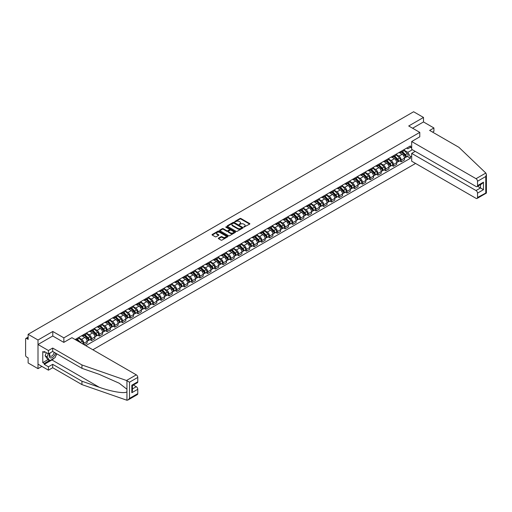 <?xml version="1.0" encoding="UTF-8"?>
<svg xmlns="http://www.w3.org/2000/svg" width="512" height="512" viewBox="0 0 512 512"><rect width="100%" height="100%" fill="white"/><g stroke="black" fill="none" stroke-linecap="round" stroke-linejoin="round"><path stroke-width="0.77" d="M243.808 227.104L249.664 224.122A0.691 0.397 0 0 0 249.664 223.558L240.902 218.496A0.691 0.397 0 0 0 239.93 218.496L234.752 221.485L234.752 221.875L236.102 221.491A2.202 1.274 0 0 1 239.219 221.491L239.949 221.914A2.202 1.274 0 0 1 240.595 222.81A2.202 1.274 0 0 1 239.949 223.712L239.283 224.493L240.634 224.102A2.202 1.274 0 0 1 243.75 224.102L244.48 224.525A2.202 1.274 0 0 1 245.126 225.427A2.202 1.274 0 0 1 244.48 226.323L243.808 227.104L243.808 226.714M218.547 238.118A0.691 0.397 0 0 0 218.547 238.682L221.011 240.102A0.691 0.397 0 0 0 221.984 240.102L227.731 236.787A0.691 0.397 0 0 0 227.731 236.224L218.963 231.162A0.691 0.397 0 0 0 217.99 231.162L212.243 234.477A0.691 0.397 0 0 0 212.243 235.04L215.213 236.755A0.691 0.397 0 0 0 216.186 236.755L218.643 235.334A0.691 0.397 0 0 0 218.643 234.771L217.171 233.926A1.843 1.062 0 0 1 216.634 233.171A1.843 1.062 0 0 1 217.773 232.192A1.843 1.062 0 0 1 219.776 232.422L225.549 235.75A1.843 1.062 0 0 1 226.086 236.506A1.843 1.062 0 0 1 224.954 237.485A1.843 1.062 0 0 1 222.944 237.254L221.984 236.698A0.691 0.397 0 0 0 221.011 236.698L218.547 238.118L218.547 238.682L221.011 237.274L221.011 236.698M63.853 337.862L52.787 331.475L38.003 340.013L28.128 334.31L413.619 111.75L423.494 117.446L408.71 125.984L419.776 132.371L63.853 337.862L63.853 342.362M236.154 231.36A0.691 0.397 0 0 0 237.126 231.36L242.874 228.038A0.691 0.397 0 0 0 242.874 227.475L234.106 222.419A0.691 0.397 0 0 0 233.133 222.419L227.386 225.734A0.691 0.397 0 0 0 227.386 226.298L236.154 231.36M225.901 227.213L235.29 232.416L229.555 235.731A0.691 0.397 0 0 1 228.582 235.731L219.814 230.669L219.814 230.106A0.691 0.397 0 0 0 219.814 230.669M219.814 230.106L222.272 228.685A0.691 0.397 0 0 1 223.251 228.685L226.803 230.739A0.691 0.397 0 0 0 227.776 230.739L229.408 229.798A0.691 0.397 0 0 0 229.408 229.235L225.709 227.098L226.387 226.707L235.302 231.853A0.691 0.397 0 0 1 235.302 232.41L235.302 231.853M38.003 340.013L38.003 368.653L28.128 362.957L28.128 357.882L26.592 356.998A1.402 0.813 -120 0 1 25.6 355.277L25.6 339.066A1.402 0.813 -120 0 1 25.888 338.426L28.128 337.133M92.851 349.766L415.584 163.437M38.003 368.653L41.901 366.406M28.128 334.31L28.128 339.379L26.592 338.49A1.402 0.813 -120 0 0 25.888 338.426M432.576 132.115L433.914 131.341L433.914 127.962L423.494 121.946L423.494 117.446M401.171 151.277A3.226 1.862 60 0 1 400.499 152.73L403.776 150.835A3.226 1.862 -120 0 0 404.442 149.389M396.525 154.752L398.886 156.122A3.226 1.862 60 0 1 401.171 160.07L404.442 158.182A3.226 1.862 -120 0 0 402.163 154.227L399.814 152.877M404.442 158.182L404.442 159.93L401.171 161.818L399.597 160.915M400.499 152.73A3.226 1.862 60 0 1 398.912 152.582M401.171 160.07L401.171 161.818M393.427 155.744A3.226 1.862 60 0 1 392.762 157.197L396.038 155.302A3.226 1.862 -120 0 0 396.704 153.856M391.859 165.382L393.427 166.285L396.704 164.397L396.704 162.65A3.226 1.862 -120 0 0 394.419 158.694L392.077 157.344M392.762 157.197A3.226 1.862 60 0 1 391.174 157.05M388.781 159.219L391.149 160.589A3.226 1.862 60 0 1 393.427 164.538L393.427 166.285M385.69 160.218A3.226 1.862 60 0 1 385.024 161.664L388.294 159.776A3.226 1.862 -120 0 0 388.966 158.323M384.122 169.85L385.69 170.758L388.966 168.864L388.966 167.117A3.226 1.862 -120 0 0 386.682 163.168L384.339 161.811M385.024 161.664A3.226 1.862 60 0 1 383.43 161.517M381.043 163.693L383.405 165.056A3.226 1.862 60 0 1 385.69 169.011L385.69 170.758M377.952 164.685A3.226 1.862 60 0 1 377.28 166.131L380.557 164.243A3.226 1.862 -120 0 0 381.222 162.79M376.378 174.317L377.952 175.226L381.222 173.331L381.222 171.584A3.226 1.862 -120 0 0 378.944 167.635L376.602 166.278M377.28 166.131A3.226 1.862 60 0 1 375.693 165.984M373.306 168.16L375.667 169.523A3.226 1.862 60 0 1 377.952 173.478L377.952 175.226M370.208 169.152A3.226 1.862 60 0 1 369.542 170.598L372.819 168.71A3.226 1.862 -120 0 0 373.485 167.264M368.64 178.784L370.208 179.693L373.485 177.805L373.485 176.058A3.226 1.862 -120 0 0 371.2 172.102L368.858 170.746M369.542 170.598A3.226 1.862 60 0 1 367.955 170.458M365.562 172.627L367.93 173.99A3.226 1.862 60 0 1 370.208 177.946L370.208 179.693M362.47 173.619A3.226 1.862 60 0 1 361.805 175.066L365.075 173.178A3.226 1.862 -120 0 0 365.747 171.731M360.902 183.251L362.47 184.16L365.747 182.272L365.747 180.525A3.226 1.862 -120 0 0 363.462 176.57L361.12 175.219M361.805 175.066A3.226 1.862 60 0 1 360.211 174.925M357.824 177.094L360.186 178.458A3.226 1.862 60 0 1 362.47 182.413L362.47 184.16M354.733 178.086A3.226 1.862 60 0 1 354.061 179.539L357.338 177.645A3.226 1.862 -120 0 0 358.003 176.198M353.158 187.725L354.733 188.627L358.003 186.739L358.003 184.992A3.226 1.862 -120 0 0 355.725 181.037L353.382 179.686M354.061 179.539A3.226 1.862 60 0 1 352.474 179.392M350.086 181.562L352.448 182.931A3.226 1.862 60 0 1 354.733 186.88L354.733 188.627M346.989 182.554A3.226 1.862 60 0 1 346.323 184.006L349.6 182.112A3.226 1.862 -120 0 0 350.266 180.666M345.421 192.192L346.989 193.101L350.266 191.206L350.266 189.459A3.226 1.862 -120 0 0 347.981 185.504L345.638 184.154M346.323 184.006A3.226 1.862 60 0 1 344.736 183.859M342.342 186.035L344.71 187.398A3.226 1.862 60 0 1 346.989 191.347L346.989 193.101M339.251 187.027A3.226 1.862 60 0 1 338.586 188.474L341.856 186.586A3.226 1.862 -120 0 0 342.528 185.133M337.683 196.659L339.251 197.568L342.528 195.674L342.528 193.926A3.226 1.862 -120 0 0 340.243 189.978L337.901 188.621M338.586 188.474A3.226 1.862 60 0 1 336.992 188.326M334.605 190.502L336.973 191.866A3.226 1.862 60 0 1 339.251 195.821L339.251 197.568M331.514 191.494A3.226 1.862 60 0 1 330.842 192.941L334.118 191.053A3.226 1.862 -120 0 0 334.784 189.6M329.946 201.126L331.514 202.035L334.784 200.141L334.784 198.394A3.226 1.862 -120 0 0 332.506 194.445L330.163 193.088M330.842 192.941A3.226 1.862 60 0 1 329.254 192.794M326.867 194.97L329.229 196.333A3.226 1.862 60 0 1 331.514 200.288L331.514 202.035M323.77 195.962A3.226 1.862 60 0 1 323.104 197.408L326.381 195.52A3.226 1.862 -120 0 0 327.046 194.074M322.202 205.594L323.776 206.502L327.046 204.614L327.046 202.867A3.226 1.862 -120 0 0 324.768 198.912L322.419 197.562M323.104 197.408A3.226 1.862 60 0 1 321.517 197.267M319.123 199.437L321.491 200.8A3.226 1.862 60 0 1 323.776 204.755L323.776 206.502M316.032 200.429A3.226 1.862 60 0 1 315.366 201.882L318.637 199.987A3.226 1.862 -120 0 0 319.309 198.541M314.464 210.067L316.032 210.97L319.309 209.082L319.309 207.334A3.226 1.862 -120 0 0 317.024 203.379L314.682 202.029M315.366 201.882A3.226 1.862 60 0 1 313.773 201.734M311.386 203.904L313.754 205.274A3.226 1.862 60 0 1 316.032 209.222L316.032 210.97M308.294 204.896A3.226 1.862 60 0 1 307.622 206.349L310.899 204.454A3.226 1.862 -120 0 0 311.565 203.008M306.726 214.534L308.294 215.437L311.571 213.549L311.571 211.802A3.226 1.862 -120 0 0 309.286 207.846L306.944 206.496M307.622 206.349A3.226 1.862 60 0 1 306.035 206.202M303.648 208.371L306.01 209.741A3.226 1.862 60 0 1 308.294 213.69L308.294 215.437M300.557 209.37A3.226 1.862 60 0 1 299.885 210.816L303.162 208.928A3.226 1.862 -120 0 0 303.827 207.475M298.982 219.002L300.557 219.91L303.827 218.016L303.827 216.269A3.226 1.862 -120 0 0 301.549 212.32L299.2 210.963M299.885 210.816A3.226 1.862 60 0 1 298.298 210.669M295.904 212.845L298.272 214.208A3.226 1.862 60 0 1 300.557 218.163L300.557 219.91M292.813 213.837A3.226 1.862 60 0 1 292.147 215.283L295.418 213.395A3.226 1.862 -120 0 0 296.09 211.942M291.245 223.469L292.813 224.378L296.09 222.483L296.09 220.736A3.226 1.862 -120 0 0 293.805 216.787L291.462 215.43M292.147 215.283A3.226 1.862 60 0 1 290.56 215.136M288.166 217.312L290.534 218.675A3.226 1.862 60 0 1 292.813 222.63L292.813 224.378M285.075 218.304A3.226 1.862 60 0 1 284.41 219.75L287.68 217.862A3.226 1.862 -120 0 0 288.352 216.416M283.507 227.936L285.075 228.845L288.352 226.957L288.352 225.21A3.226 1.862 -120 0 0 286.067 221.254L283.725 219.904M284.41 219.75A3.226 1.862 60 0 1 282.816 219.61M280.429 221.779L282.79 223.142A3.226 1.862 60 0 1 285.075 227.098L285.075 228.845M277.338 222.771A3.226 1.862 60 0 1 276.666 224.224L279.942 222.33A3.226 1.862 -120 0 0 280.608 220.883M275.763 232.41L277.338 233.312L280.608 231.424L280.608 229.677A3.226 1.862 -120 0 0 278.33 225.722L275.981 224.371M276.666 224.224A3.226 1.862 60 0 1 275.078 224.077M272.691 226.246L275.053 227.616A3.226 1.862 60 0 1 277.338 231.565L277.338 233.312M269.594 227.238A3.226 1.862 60 0 1 268.928 228.691L272.205 226.797A3.226 1.862 -120 0 0 272.87 225.35M268.026 236.877L269.594 237.779L272.87 235.891L272.87 234.144A3.226 1.862 -120 0 0 270.586 230.189L268.243 228.838M268.928 228.691A3.226 1.862 60 0 1 267.341 228.544M264.947 230.714L267.315 232.083A3.226 1.862 60 0 1 269.594 236.032L269.594 237.779M261.856 231.712A3.226 1.862 60 0 1 261.19 233.158L264.461 231.27A3.226 1.862 -120 0 0 265.133 229.818M260.288 241.344L261.856 242.253L265.133 240.358L265.133 238.611A3.226 1.862 -120 0 0 262.848 234.662L260.506 233.306M261.19 233.158A3.226 1.862 60 0 1 259.597 233.011M257.21 235.187L259.571 236.55A3.226 1.862 60 0 1 261.856 240.506L261.856 242.253M254.118 236.179A3.226 1.862 60 0 1 253.446 237.626L256.723 235.738A3.226 1.862 -120 0 0 257.389 234.285M252.544 245.811L254.118 246.72L257.389 244.826L257.389 243.078A3.226 1.862 -120 0 0 255.11 239.13L252.768 237.773M253.446 237.626A3.226 1.862 60 0 1 251.859 237.478M249.472 239.654L251.834 241.018A3.226 1.862 60 0 1 254.118 244.973L254.118 246.72M246.374 240.646A3.226 1.862 60 0 1 245.709 242.093L248.986 240.205A3.226 1.862 -120 0 0 249.651 238.758M244.806 250.278L246.374 251.187L249.651 249.299L249.651 247.552A3.226 1.862 -120 0 0 247.366 243.597L245.024 242.246M245.709 242.093A3.226 1.862 60 0 1 244.122 241.952M241.728 244.122L244.096 245.485A3.226 1.862 60 0 1 246.374 249.44L246.374 251.187M238.637 245.114A3.226 1.862 60 0 1 237.971 246.566L241.242 244.672A3.226 1.862 -120 0 0 241.914 243.226M237.069 254.752L238.637 255.654L241.914 253.766L241.914 252.019A3.226 1.862 -120 0 0 239.629 248.064L237.286 246.714M237.971 246.566A3.226 1.862 60 0 1 236.378 246.419M233.99 248.589L236.352 249.958A3.226 1.862 60 0 1 238.637 253.907L238.637 255.654M230.899 249.581A3.226 1.862 60 0 1 230.227 251.034L233.504 249.139A3.226 1.862 -120 0 0 234.17 247.693M229.325 259.219L230.899 260.122L234.17 258.234L234.17 256.486A3.226 1.862 -120 0 0 231.891 252.531L229.549 251.181M230.227 251.034A3.226 1.862 60 0 1 228.64 250.886M226.253 253.056L228.614 254.426A3.226 1.862 60 0 1 230.899 258.374L230.899 260.122M223.155 254.054A3.226 1.862 60 0 1 222.49 255.501L225.766 253.613A3.226 1.862 -120 0 0 226.432 252.16M221.587 263.686L223.155 264.595L226.432 262.701L226.432 260.954A3.226 1.862 -120 0 0 224.147 257.005L221.805 255.648M222.49 255.501A3.226 1.862 60 0 1 220.902 255.354M218.509 257.53L220.877 258.893A3.226 1.862 60 0 1 223.155 262.848L223.155 264.595M215.418 258.522A3.226 1.862 60 0 1 214.752 259.968L218.022 258.08A3.226 1.862 -120 0 0 218.694 256.627M213.85 268.154L215.418 269.062L218.694 267.168L218.694 265.421A3.226 1.862 -120 0 0 216.41 261.472L214.067 260.115M214.752 259.968A3.226 1.862 60 0 1 213.158 259.821M210.771 261.997L213.139 263.36A3.226 1.862 60 0 1 215.418 267.315L215.418 269.062M207.68 262.989A3.226 1.862 60 0 1 207.008 264.435L210.285 262.547A3.226 1.862 -120 0 0 210.95 261.101M206.112 272.621L207.68 273.53L210.95 271.642L210.95 269.894A3.226 1.862 -120 0 0 208.672 265.939L206.33 264.582M207.008 264.435A3.226 1.862 60 0 1 205.421 264.294M203.034 266.464L205.395 267.827A3.226 1.862 60 0 1 207.68 271.782L207.68 273.53M199.942 267.456A3.226 1.862 60 0 1 199.27 268.902L202.547 267.014A3.226 1.862 -120 0 0 203.213 265.568M198.368 277.088L199.942 277.997L203.213 276.109L203.213 274.362A3.226 1.862 -120 0 0 200.934 270.406L198.586 269.056M199.27 268.902A3.226 1.862 60 0 1 197.683 268.762M195.29 270.931L197.658 272.294A3.226 1.862 60 0 1 199.942 276.25L199.942 277.997M192.198 271.923A3.226 1.862 60 0 1 191.533 273.376L194.803 271.482A3.226 1.862 -120 0 0 195.475 270.035M190.63 281.562L192.198 282.464L195.475 280.576L195.475 278.829A3.226 1.862 -120 0 0 193.19 274.874L190.848 273.523M191.533 273.376A3.226 1.862 60 0 1 189.946 273.229M187.552 275.398L189.92 276.768A3.226 1.862 60 0 1 192.198 280.717L192.198 282.464M184.461 276.39A3.226 1.862 60 0 1 183.789 277.843L187.066 275.949A3.226 1.862 -120 0 0 187.738 274.502M182.893 286.029L184.461 286.931L187.738 285.043L187.738 283.296A3.226 1.862 -120 0 0 185.453 279.341L183.11 277.99M183.789 277.843A3.226 1.862 60 0 1 182.202 277.696M179.814 279.866L182.176 281.235A3.226 1.862 60 0 1 184.461 285.184L184.461 286.931M176.723 280.864A3.226 1.862 60 0 1 176.051 282.31L179.328 280.422A3.226 1.862 -120 0 0 179.994 278.97M175.149 290.496L176.723 291.405L179.994 289.51L179.994 287.763A3.226 1.862 -120 0 0 177.715 283.814L175.366 282.458M176.051 282.31A3.226 1.862 60 0 1 174.464 282.163M172.07 284.339L174.438 285.702A3.226 1.862 60 0 1 176.723 289.658L176.723 291.405M168.979 285.331A3.226 1.862 60 0 1 168.314 286.778L171.584 284.89A3.226 1.862 -120 0 0 172.256 283.437M167.411 294.963L168.979 295.872L172.256 293.978L172.256 292.23A3.226 1.862 -120 0 0 169.971 288.282L167.629 286.925M168.314 286.778A3.226 1.862 60 0 1 166.726 286.63M164.333 288.806L166.701 290.17A3.226 1.862 60 0 1 168.979 294.125L168.979 295.872M161.242 289.798A3.226 1.862 60 0 1 160.576 291.245L163.846 289.357A3.226 1.862 -120 0 0 164.518 287.91M159.674 299.43L161.242 300.339L164.518 298.451L164.518 296.704A3.226 1.862 -120 0 0 162.234 292.749L159.891 291.398M160.576 291.245A3.226 1.862 60 0 1 158.982 291.104M156.595 293.274L158.957 294.637A3.226 1.862 60 0 1 161.242 298.592L161.242 300.339M153.504 294.266A3.226 1.862 60 0 1 152.832 295.718L156.109 293.824A3.226 1.862 -120 0 0 156.774 292.378M151.93 303.904L153.504 304.806L156.774 302.918L156.774 301.171A3.226 1.862 -120 0 0 154.496 297.216L152.147 295.866M152.832 295.718A3.226 1.862 60 0 1 151.245 295.571M148.858 297.741L151.219 299.11A3.226 1.862 60 0 1 153.504 303.059L153.504 304.806M145.76 298.733A3.226 1.862 60 0 1 145.094 300.186L148.371 298.291A3.226 1.862 -120 0 0 149.037 296.845M144.192 308.371L145.76 309.274L149.037 307.386L149.037 305.638A3.226 1.862 -120 0 0 146.752 301.683L144.41 300.333M145.094 300.186A3.226 1.862 60 0 1 143.507 300.038M141.114 302.208L143.482 303.578A3.226 1.862 60 0 1 145.76 307.526L145.76 309.274M138.022 303.206A3.226 1.862 60 0 1 137.357 304.653L140.627 302.765A3.226 1.862 -120 0 0 141.299 301.312M136.454 312.838L138.022 313.747L141.299 311.853L141.299 310.106A3.226 1.862 -120 0 0 139.014 306.157L136.672 304.8M137.357 304.653A3.226 1.862 60 0 1 135.763 304.506M133.376 306.682L135.738 308.045A3.226 1.862 60 0 1 138.022 312L138.022 313.747M130.285 307.674A3.226 1.862 60 0 1 129.613 309.12L132.89 307.232A3.226 1.862 -120 0 0 133.555 305.779M128.71 317.306L130.285 318.214L133.555 316.32L133.555 314.573A3.226 1.862 -120 0 0 131.277 310.624L128.934 309.267M129.613 309.12A3.226 1.862 60 0 1 128.026 308.973M125.638 311.149L128 312.512A3.226 1.862 60 0 1 130.285 316.467L130.285 318.214M122.541 312.141A3.226 1.862 60 0 1 121.875 313.587L125.152 311.699A3.226 1.862 -120 0 0 125.818 310.253M120.973 321.773L122.541 322.682L125.818 320.794L125.818 319.046A3.226 1.862 -120 0 0 123.533 315.091L121.19 313.741M121.875 313.587A3.226 1.862 60 0 1 120.288 313.446M117.894 315.616L120.262 316.979A3.226 1.862 60 0 1 122.541 320.934L122.541 322.682M114.803 316.608A3.226 1.862 60 0 1 114.138 318.061L117.408 316.166A3.226 1.862 -120 0 0 118.08 314.72M113.235 326.246L114.803 327.149L118.08 325.261L118.08 323.514A3.226 1.862 -120 0 0 115.795 319.558L113.453 318.208M114.138 318.061A3.226 1.862 60 0 1 112.544 317.914M110.157 320.083L112.525 321.453A3.226 1.862 60 0 1 114.803 325.402L114.803 327.149M107.066 321.075A3.226 1.862 60 0 1 106.394 322.528L109.67 320.634A3.226 1.862 -120 0 0 110.336 319.187M105.491 330.714L107.066 331.616L110.336 329.728L110.336 327.981A3.226 1.862 -120 0 0 108.058 324.026L105.715 322.675M106.394 322.528A3.226 1.862 60 0 1 104.806 322.381M102.419 324.55L104.781 325.92A3.226 1.862 60 0 1 107.066 329.869L107.066 331.616M99.322 325.549A3.226 1.862 60 0 1 98.656 326.995L101.933 325.107A3.226 1.862 -120 0 0 102.598 323.654M97.754 335.181L99.322 336.09L102.598 334.195L102.598 332.448A3.226 1.862 -120 0 0 100.32 328.499L97.971 327.142M98.656 326.995A3.226 1.862 60 0 1 97.069 326.848M94.675 329.024L97.043 330.387A3.226 1.862 60 0 1 99.322 334.342L99.322 336.09M91.584 330.016A3.226 1.862 60 0 1 90.918 331.462L94.189 329.574A3.226 1.862 -120 0 0 94.861 328.122M90.016 339.648L91.584 340.557L94.861 338.662L94.861 336.915A3.226 1.862 -120 0 0 92.576 332.966L90.234 331.61M90.918 331.462A3.226 1.862 60 0 1 89.325 331.315M86.938 333.491L89.306 334.854A3.226 1.862 60 0 1 91.584 338.81L91.584 340.557M83.846 334.483A3.226 1.862 60 0 1 83.174 335.93L86.451 334.042A3.226 1.862 -120 0 0 87.117 332.595M84.243 344.794L87.117 343.136L87.117 341.389A3.226 1.862 -120 0 0 84.838 337.434L82.496 336.077M83.174 335.93A3.226 1.862 60 0 1 81.587 335.789M79.2 337.958L81.562 339.322A3.226 1.862 60 0 1 83.846 343.277L83.846 344.563M76.032 340.058L78.714 338.509A3.226 1.862 -120 0 0 79.379 337.062M76.109 338.95A3.226 1.862 60 0 1 75.866 339.962M411.686 147.981L410.445 147.27L407.814 148.787L406.65 148.115M404.262 150.285L407.814 152.339L412.358 149.715M411.686 156.173L410.445 156.89L407.814 152.339M85.779 345.683L410.445 158.24L410.445 156.89M411.686 146.554L410.445 147.27L410.445 145.92L75.117 339.526M419.776 132.371L419.776 136.87M52.787 331.475L52.787 336.032M407.341 156.442L410.445 158.24M244.006 227.174L244.48 226.899A2.202 1.274 0 0 0 245.126 225.997L245.126 225.427M240.595 222.81L240.595 223.386A2.202 1.274 0 0 1 239.949 224.282L239.475 224.557M249.664 223.558L249.664 224.122L240.902 219.066A0.691 0.397 0 0 0 239.93 219.066L234.944 221.946M242.874 227.475L242.874 228.038L234.106 222.989A0.691 0.397 0 0 0 233.133 222.989L227.398 226.304L227.386 225.734M241.658 227.955L241.658 227.565L233.965 223.123L232.576 223.526A2.202 1.274 0 0 0 231.93 224.429A2.202 1.274 0 0 0 232.576 225.325L237.83 228.365A2.202 1.274 0 0 0 240.947 228.365L241.658 227.955L241.658 228.531L241.658 228.134M231.93 224.429L231.93 224.998A2.202 1.274 0 0 0 232.576 225.901L232.576 225.325M241.658 228.531L240.947 228.934A2.202 1.274 0 0 1 237.83 228.934L232.576 225.901M219.827 230.675L222.272 229.261L222.272 228.685M229.613 229.517L229.613 230.086A0.691 0.397 0 0 1 229.408 230.368L227.776 231.315A0.691 0.397 0 0 1 226.803 231.315L223.251 229.261A0.691 0.397 0 0 0 222.272 229.261M230.49 232.87A1.843 1.062 0 0 0 232.499 233.101A1.843 1.062 0 0 0 233.638 232.115A1.843 1.062 0 0 0 233.094 231.366L231.066 230.189A0.691 0.397 0 0 0 230.093 230.189L228.461 231.136A0.691 0.397 0 0 0 228.461 231.693L230.49 232.87L230.49 233.44A1.843 1.062 0 0 0 232.499 233.67A1.843 1.062 0 0 0 233.638 232.691L233.638 232.115M228.256 231.418L228.256 231.987A0.691 0.397 0 0 0 228.461 232.269L228.461 231.693M230.49 233.44L228.461 232.269M226.086 236.506L226.086 237.075A1.843 1.062 0 0 1 224.954 238.061A1.843 1.062 0 0 1 222.944 237.83L221.984 237.274A0.691 0.397 0 0 0 221.011 237.274M216.634 233.171L216.634 233.747A1.843 1.062 0 0 0 217.171 234.496L217.171 233.926M218.637 235.341L217.171 234.496M227.718 236.787L218.963 231.731A0.691 0.397 0 0 0 217.99 231.731L212.25 235.046L212.243 234.477M401.587 152.102L404.634 155.11A1.754 1.011 60 0 1 405.094 157.741L404.442 158.118M402.195 152.698L403.488 153.446M401.926 151.904L405.261 155.2A0.845 0.486 60 0 1 405.485 156.461A0.845 0.486 60 0 1 405.408 156.493M402.426 151.616L405.478 154.624A1.754 1.011 60 0 1 405.939 157.248A1.754 1.011 60 0 1 405.408 157.306M404.134 150.502L407.264 153.587A1.754 1.011 60 0 1 407.725 156.218L405.939 157.248M393.843 156.57L396.896 159.578A1.754 1.011 60 0 1 397.357 162.208L396.704 162.586M394.451 157.171L395.744 157.914M394.182 156.371L397.523 159.667A0.845 0.486 60 0 1 397.747 160.928A0.845 0.486 60 0 1 397.67 160.96M394.688 156.083L397.741 159.091A1.754 1.011 60 0 1 398.202 161.722A1.754 1.011 60 0 1 397.67 161.773M396.397 154.97L399.526 158.061A1.754 1.011 60 0 1 399.987 160.691L398.202 161.722M386.106 161.037L389.152 164.045A1.754 1.011 60 0 1 389.619 166.675L388.966 167.053M386.714 161.638L388.006 162.381M386.445 160.845L389.786 164.134A0.845 0.486 60 0 1 390.003 165.395A0.845 0.486 60 0 1 389.926 165.427M386.95 160.55L389.997 163.558A1.754 1.011 60 0 1 390.464 166.189A1.754 1.011 60 0 1 389.933 166.246M388.653 159.443L391.782 162.528A1.754 1.011 60 0 1 392.25 165.158L390.464 166.189M485.83 173.037L486.4 174.426L485.786 176.499L477.523 181.267A2.106 1.216 -120 0 0 476.032 178.688L485.83 173.037L458.918 147.328L429.645 130.426L433.914 127.962M415.206 151.366L411.686 153.395L411.686 161.19L476.032 198.342A2.106 1.216 -120 0 0 477.088 198.445A2.106 1.216 -120 0 0 477.523 197.478L477.523 193.126A2.106 1.216 -120 0 0 476.032 190.547L480.499 187.968L483.475 189.69L477.523 193.126M411.686 153.395L476.032 190.547M419.776 136.813L411.686 141.536L411.686 149.331L476.032 186.483A2.106 1.216 -120 0 0 477.088 186.586A2.106 1.216 -120 0 0 477.523 185.619L477.523 181.267M411.686 141.536L476.032 178.688M423.494 121.946L412.602 128.237M477.594 186.291L480.499 187.968L480.499 184.614M477.523 185.619L483.475 182.182L481.99 183.757L477.088 186.586M477.523 197.478L486.099 192.89M54.131 358.17A7.891 4.557 -60 0 1 51.942 359.949L44.256 364.384L48.422 366.79L52.691 364.326L81.958 381.229L81.958 384.608L126.938 400.25L128.026 399.974L129.517 398.4L137.773 393.632A2.106 1.216 60 0 1 137.338 394.598L128.026 399.974M81.958 381.229L99.264 387.264C111.552 391.731 125.318 393.952 126.938 391.725L126.938 389.229L119.206 383.219L99.264 374.374L81.958 368.339L52.691 351.437L48.422 353.901L44.256 351.494L44.256 352.416L42.765 351.552L42.765 362.611L44.256 363.469L49.414 360.493M48.422 366.79L48.422 370.176L38.003 364.16L38.003 344.506L52.736 336L63.802 342.387L71.936 337.69L136.288 374.842A2.106 1.216 60 0 1 137.773 377.421L137.773 381.773A2.106 1.216 60 0 1 137.338 382.739L132.435 385.568L132.435 390.643L131.821 392.717L131.821 385.21C132.621 385.677 132.621 385.677 131.821 385.21L137.773 381.773M52.691 364.326L52.691 367.712L48.422 370.176M81.958 384.608L52.691 367.712M137.773 377.421L129.517 382.189L126.49 380.493L81.958 364.96L52.691 348.058L48.422 350.522L48.422 353.901M48.422 350.522L38.003 344.506M44.256 364.384L44.256 363.469M52.691 348.058L52.691 351.437M81.958 364.96L81.958 368.339M132.435 388.922L136.288 386.701A2.106 1.216 60 0 1 137.773 389.28L137.773 393.632M136.288 386.701L133.382 385.024M56.819 353.824A7.891 4.557 -60 0 1 55.699 356.102M45.05 351.955L44.256 352.416M42.765 362.611L47.93 359.629M49.843 353.082A4.563 2.63 120 0 0 49.216 355.648A4.563 2.63 120 0 0 51.968 357.741A4.563 2.63 120 0 0 55.526 353.082M50.086 352.941A3.123 1.805 120 0 0 49.645 354.726A3.123 1.805 120 0 0 50.291 356.154A3.123 1.805 120 0 0 52.678 355.341A3.123 1.805 120 0 0 54.061 352.23M56.627 353.715L55.117 357.6L49.76 360.691L47.776 359.546L45.101 355.738L46.291 352.672M49.76 360.691L47.085 356.883L48.275 353.818M45.101 355.738L47.085 356.883M378.368 165.504L381.414 168.512A1.754 1.011 60 0 1 381.875 171.142L381.222 171.52M378.976 166.106L380.269 166.854M378.707 165.312L382.042 168.602A0.845 0.486 60 0 1 382.266 169.869A0.845 0.486 60 0 1 382.189 169.894M379.213 165.018L382.259 168.026A1.754 1.011 60 0 1 382.72 170.656A1.754 1.011 60 0 1 382.189 170.714M380.915 163.91L384.045 166.995A1.754 1.011 60 0 1 384.506 169.626L382.72 170.656M370.624 169.971L373.677 172.979A1.754 1.011 60 0 1 374.138 175.61L373.485 175.987M371.232 170.573L372.525 171.322M370.963 169.779L374.304 173.075A0.845 0.486 60 0 1 374.528 174.336A0.845 0.486 60 0 1 374.451 174.368M371.469 169.485L374.522 172.493A1.754 1.011 60 0 1 374.982 175.123A1.754 1.011 60 0 1 374.451 175.181M373.178 168.378L376.307 171.462A1.754 1.011 60 0 1 376.768 174.093L374.982 175.123M362.886 174.445L365.939 177.453A1.754 1.011 60 0 1 366.4 180.083L365.747 180.461M363.494 175.04L364.787 175.789M363.226 174.246L366.566 177.542A0.845 0.486 60 0 1 366.784 178.803A0.845 0.486 60 0 1 366.707 178.835M363.731 173.958L366.778 176.966A1.754 1.011 60 0 1 367.245 179.59A1.754 1.011 60 0 1 366.714 179.648M365.44 172.845L368.563 175.93A1.754 1.011 60 0 1 369.03 178.56L367.245 179.59M355.149 178.912L358.195 181.92A1.754 1.011 60 0 1 358.662 184.55L358.003 184.928M355.757 179.514L357.05 180.256M355.488 178.714L358.822 182.01A0.845 0.486 60 0 1 359.046 183.27A0.845 0.486 60 0 1 358.97 183.302M355.994 178.426L359.04 181.434A1.754 1.011 60 0 1 359.501 184.064A1.754 1.011 60 0 1 358.976 184.115M357.696 177.312L360.826 180.403A1.754 1.011 60 0 1 361.286 183.027L359.501 184.064M347.411 183.379L350.458 186.387A1.754 1.011 60 0 1 350.918 189.018L350.266 189.395M348.019 183.981L349.306 184.723M347.744 183.181L351.085 186.477A0.845 0.486 60 0 1 351.309 187.738A0.845 0.486 60 0 1 351.232 187.77M348.25 182.893L351.302 185.901A1.754 1.011 60 0 1 351.763 188.531A1.754 1.011 60 0 1 351.232 188.589M349.958 181.779L353.088 184.87A1.754 1.011 60 0 1 353.549 187.501L351.763 188.531M339.667 187.846L342.72 190.854A1.754 1.011 60 0 1 343.181 193.485L342.528 193.862M340.275 188.448L341.568 189.19M340.006 187.654L343.347 190.944A0.845 0.486 60 0 1 343.565 192.211A0.845 0.486 60 0 1 343.488 192.237M340.512 187.36L343.558 190.368A1.754 1.011 60 0 1 344.026 192.998A1.754 1.011 60 0 1 343.494 193.056M342.221 186.253L345.344 189.338A1.754 1.011 60 0 1 345.811 191.968L344.026 192.998M331.93 192.314L334.976 195.322A1.754 1.011 60 0 1 335.443 197.952L334.784 198.33M332.538 192.915L333.83 193.664M332.269 192.122L335.603 195.418A0.845 0.486 60 0 1 335.827 196.678A0.845 0.486 60 0 1 335.75 196.71M332.774 191.827L335.821 194.835A1.754 1.011 60 0 1 336.282 197.466A1.754 1.011 60 0 1 335.757 197.523M334.477 190.72L337.606 193.805A1.754 1.011 60 0 1 338.067 196.435L336.282 197.466M324.192 196.787L327.238 199.795A1.754 1.011 60 0 1 327.699 202.419L327.046 202.797M324.8 197.382L326.093 198.131M324.525 196.589L327.866 199.885A0.845 0.486 60 0 1 328.09 201.146A0.845 0.486 60 0 1 328.013 201.178M325.03 196.294L328.083 199.302A1.754 1.011 60 0 1 328.544 201.933A1.754 1.011 60 0 1 328.013 201.99M326.739 195.187L329.869 198.272A1.754 1.011 60 0 1 330.33 200.902L328.544 201.933M316.448 201.254L319.501 204.262A1.754 1.011 60 0 1 319.962 206.893L319.309 207.27M317.056 201.85L318.349 202.598M316.787 201.056L320.128 204.352A0.845 0.486 60 0 1 320.352 205.613A0.845 0.486 60 0 1 320.275 205.645M317.293 200.768L320.339 203.776A1.754 1.011 60 0 1 320.806 206.406A1.754 1.011 60 0 1 320.275 206.458M319.002 199.654L322.131 202.746A1.754 1.011 60 0 1 322.592 205.37L320.806 206.406M308.71 205.722L311.757 208.73A1.754 1.011 60 0 1 312.224 211.36L311.565 211.738M309.318 206.323L310.611 207.066M309.05 205.523L312.384 208.819A0.845 0.486 60 0 1 312.608 210.08A0.845 0.486 60 0 1 312.531 210.112M309.555 205.235L312.602 208.243A1.754 1.011 60 0 1 313.062 210.874A1.754 1.011 60 0 1 312.538 210.931M311.258 204.122L314.387 207.213A1.754 1.011 60 0 1 314.854 209.843L313.062 210.874M300.973 210.189L304.019 213.197A1.754 1.011 60 0 1 304.48 215.827L303.827 216.205M301.581 210.79L302.874 211.533M301.306 209.997L304.646 213.286A0.845 0.486 60 0 1 304.87 214.554A0.845 0.486 60 0 1 304.794 214.579M301.811 209.702L304.864 212.71A1.754 1.011 60 0 1 305.325 215.341A1.754 1.011 60 0 1 304.794 215.398M303.52 208.595L306.65 211.68A1.754 1.011 60 0 1 307.11 214.31L305.325 215.341M293.229 214.656L296.282 217.664A1.754 1.011 60 0 1 296.742 220.294L296.09 220.672M293.837 215.258L295.13 216.006M293.568 214.464L296.909 217.754A0.845 0.486 60 0 1 297.133 219.021A0.845 0.486 60 0 1 297.056 219.046M294.074 214.17L297.126 217.178A1.754 1.011 60 0 1 297.587 219.808A1.754 1.011 60 0 1 297.056 219.866M295.782 213.062L298.912 216.147A1.754 1.011 60 0 1 299.373 218.778L297.587 219.808M285.491 219.123L288.538 222.131A1.754 1.011 60 0 1 289.005 224.762L288.346 225.139M286.099 219.725L287.392 220.474M285.83 218.931L289.171 222.227A0.845 0.486 60 0 1 289.389 223.488A0.845 0.486 60 0 1 289.312 223.52M286.336 218.637L289.382 221.645A1.754 1.011 60 0 1 289.85 224.275A1.754 1.011 60 0 1 289.318 224.333M288.038 217.53L291.168 220.614A1.754 1.011 60 0 1 291.635 223.245L289.85 224.275M277.754 223.597L280.8 226.605A1.754 1.011 60 0 1 281.261 229.235L280.608 229.613M278.362 224.192L279.654 224.941M278.093 223.398L281.427 226.694A0.845 0.486 60 0 1 281.651 227.955A0.845 0.486 60 0 1 281.574 227.987M278.598 223.11L281.645 226.118A1.754 1.011 60 0 1 282.106 228.749A1.754 1.011 60 0 1 281.574 228.8M280.301 221.997L283.43 225.082A1.754 1.011 60 0 1 283.891 227.712L282.106 228.749M270.01 228.064L273.062 231.072A1.754 1.011 60 0 1 273.523 233.702L272.87 234.08M270.618 228.666L271.91 229.408M270.349 227.866L273.69 231.162A0.845 0.486 60 0 1 273.914 232.422A0.845 0.486 60 0 1 273.837 232.454M270.854 227.578L273.907 230.586A1.754 1.011 60 0 1 274.368 233.216A1.754 1.011 60 0 1 273.837 233.274M272.563 226.464L275.693 229.555A1.754 1.011 60 0 1 276.154 232.186L274.368 233.216M262.272 232.531L265.325 235.539A1.754 1.011 60 0 1 265.786 238.17L265.133 238.547M262.88 233.133L264.173 233.875M262.611 232.339L265.952 235.629A0.845 0.486 60 0 1 266.17 236.89A0.845 0.486 60 0 1 266.093 236.922M263.117 232.045L266.163 235.053A1.754 1.011 60 0 1 266.63 237.683A1.754 1.011 60 0 1 266.099 237.741M264.819 230.938L267.949 234.022A1.754 1.011 60 0 1 268.416 236.653L266.63 237.683M254.534 236.998L257.581 240.006A1.754 1.011 60 0 1 258.042 242.637L257.389 243.014M255.142 237.6L256.435 238.349M254.874 236.806L258.208 240.096A0.845 0.486 60 0 1 258.432 241.363A0.845 0.486 60 0 1 258.355 241.389M255.379 236.512L258.426 239.52A1.754 1.011 60 0 1 258.886 242.15A1.754 1.011 60 0 1 258.362 242.208M257.082 235.405L260.211 238.49A1.754 1.011 60 0 1 260.672 241.12L258.886 242.15M246.79 241.466L249.843 244.474A1.754 1.011 60 0 1 250.304 247.104L249.651 247.482M247.398 242.067L248.691 242.816M247.13 241.274L250.47 244.57A0.845 0.486 60 0 1 250.694 245.83A0.845 0.486 60 0 1 250.618 245.862M247.635 240.979L250.688 243.987A1.754 1.011 60 0 1 251.149 246.618A1.754 1.011 60 0 1 250.618 246.675M249.344 239.872L252.474 242.957A1.754 1.011 60 0 1 252.934 245.587L251.149 246.618M239.053 245.939L242.106 248.947A1.754 1.011 60 0 1 242.566 251.578L241.914 251.955M239.661 246.534L240.954 247.283M239.392 245.741L242.733 249.037A0.845 0.486 60 0 1 242.95 250.298A0.845 0.486 60 0 1 242.874 250.33M239.898 245.453L242.944 248.461A1.754 1.011 60 0 1 243.411 251.085A1.754 1.011 60 0 1 242.88 251.142M241.606 244.339L244.73 247.424A1.754 1.011 60 0 1 245.197 250.054L243.411 251.085M231.315 250.406L234.362 253.414A1.754 1.011 60 0 1 234.829 256.045L234.17 256.422M231.923 251.008L233.216 251.75M231.654 250.208L234.989 253.504A0.845 0.486 60 0 1 235.213 254.765A0.845 0.486 60 0 1 235.136 254.797M232.16 249.92L235.206 252.928A1.754 1.011 60 0 1 235.667 255.558A1.754 1.011 60 0 1 235.142 255.61M233.862 248.806L236.992 251.898A1.754 1.011 60 0 1 237.453 254.528L235.667 255.558M223.578 254.874L226.624 257.882A1.754 1.011 60 0 1 227.085 260.512L226.432 260.89M224.186 255.475L225.478 256.218M223.91 254.682L227.251 257.971A0.845 0.486 60 0 1 227.475 259.232A0.845 0.486 60 0 1 227.398 259.264M224.416 254.387L227.469 257.395A1.754 1.011 60 0 1 227.93 260.026A1.754 1.011 60 0 1 227.398 260.083M226.125 253.28L229.254 256.365A1.754 1.011 60 0 1 229.715 258.995L227.93 260.026M215.834 259.341L218.886 262.349A1.754 1.011 60 0 1 219.347 264.979L218.694 265.357M216.442 259.942L217.734 260.691M216.173 259.149L219.514 262.438A0.845 0.486 60 0 1 219.731 263.706A0.845 0.486 60 0 1 219.654 263.731M216.678 258.854L219.725 261.862A1.754 1.011 60 0 1 220.192 264.493A1.754 1.011 60 0 1 219.661 264.55M218.387 257.747L221.51 260.832A1.754 1.011 60 0 1 221.978 263.462L220.192 264.493M208.096 263.808L211.142 266.816A1.754 1.011 60 0 1 211.61 269.446L210.95 269.824M208.704 264.41L209.997 265.158M208.435 263.616L211.77 266.912A0.845 0.486 60 0 1 211.994 268.173A0.845 0.486 60 0 1 211.917 268.205M208.941 263.322L211.987 266.33A1.754 1.011 60 0 1 212.448 268.96A1.754 1.011 60 0 1 211.923 269.018M210.643 262.214L213.773 265.299A1.754 1.011 60 0 1 214.234 267.93L212.448 268.96M200.358 268.282L203.405 271.29A1.754 1.011 60 0 1 203.866 273.914L203.213 274.298M200.966 268.877L202.259 269.626M200.691 268.083L204.032 271.379A0.845 0.486 60 0 1 204.256 272.64A0.845 0.486 60 0 1 204.179 272.672M201.197 267.795L204.25 270.797A1.754 1.011 60 0 1 204.71 273.427A1.754 1.011 60 0 1 204.179 273.485M202.906 266.682L206.035 269.766A1.754 1.011 60 0 1 206.496 272.397L204.71 273.427M192.614 272.749L195.667 275.757A1.754 1.011 60 0 1 196.128 278.387L195.475 278.765M193.222 273.35L194.515 274.093M192.954 272.55L196.294 275.846A0.845 0.486 60 0 1 196.518 277.107A0.845 0.486 60 0 1 196.442 277.139M193.459 272.262L196.506 275.27A1.754 1.011 60 0 1 196.973 277.901A1.754 1.011 60 0 1 196.442 277.952M195.168 271.149L198.298 274.24A1.754 1.011 60 0 1 198.758 276.864L196.973 277.901M184.877 277.216L187.923 280.224A1.754 1.011 60 0 1 188.39 282.854L187.731 283.232M185.485 277.818L186.778 278.56M185.216 277.018L188.557 280.314A0.845 0.486 60 0 1 188.774 281.574A0.845 0.486 60 0 1 188.698 281.606M185.722 276.73L188.768 279.738A1.754 1.011 60 0 1 189.229 282.368A1.754 1.011 60 0 1 188.704 282.426M187.424 275.616L190.554 278.707A1.754 1.011 60 0 1 191.021 281.338L189.229 282.368M177.139 281.683L180.186 284.691A1.754 1.011 60 0 1 180.646 287.322L179.994 287.699M177.747 282.285L179.04 283.027M177.478 281.491L180.813 284.781A0.845 0.486 60 0 1 181.037 286.048A0.845 0.486 60 0 1 180.96 286.074M177.978 281.197L181.03 284.205A1.754 1.011 60 0 1 181.491 286.835A1.754 1.011 60 0 1 180.96 286.893M179.686 280.09L182.816 283.174A1.754 1.011 60 0 1 183.277 285.805L181.491 286.835M169.395 286.15L172.448 289.158A1.754 1.011 60 0 1 172.909 291.789L172.256 292.166M170.003 286.752L171.296 287.501M169.734 285.958L173.075 289.254A0.845 0.486 60 0 1 173.299 290.515A0.845 0.486 60 0 1 173.222 290.547M170.24 285.664L173.293 288.672A1.754 1.011 60 0 1 173.754 291.302A1.754 1.011 60 0 1 173.222 291.36M171.949 284.557L175.078 287.642A1.754 1.011 60 0 1 175.539 290.272L173.754 291.302M161.658 290.624L164.704 293.632A1.754 1.011 60 0 1 165.171 296.256L164.512 296.634M162.266 291.219L163.558 291.968M161.997 290.426L165.338 293.722A0.845 0.486 60 0 1 165.555 294.982A0.845 0.486 60 0 1 165.478 295.014M162.502 290.131L165.549 293.139A1.754 1.011 60 0 1 166.016 295.77A1.754 1.011 60 0 1 165.485 295.827M164.205 289.024L167.334 292.109A1.754 1.011 60 0 1 167.802 294.739L166.016 295.77M153.92 295.091L156.966 298.099A1.754 1.011 60 0 1 157.427 300.73L156.774 301.107M154.528 295.686L155.821 296.435M154.259 294.893L157.594 298.189A0.845 0.486 60 0 1 157.818 299.45A0.845 0.486 60 0 1 157.741 299.482M154.765 294.605L157.811 297.613A1.754 1.011 60 0 1 158.272 300.243A1.754 1.011 60 0 1 157.741 300.294M156.467 293.491L159.597 296.582A1.754 1.011 60 0 1 160.058 299.206L158.272 300.243M146.176 299.558L149.229 302.566A1.754 1.011 60 0 1 149.69 305.197L149.037 305.574M146.784 300.16L148.077 300.902M146.515 299.36L149.856 302.656A0.845 0.486 60 0 1 150.08 303.917A0.845 0.486 60 0 1 150.003 303.949M147.021 299.072L150.074 302.08A1.754 1.011 60 0 1 150.534 304.71A1.754 1.011 60 0 1 150.003 304.768M148.73 297.958L151.859 301.05A1.754 1.011 60 0 1 152.32 303.68L150.534 304.71M138.438 304.026L141.491 307.034A1.754 1.011 60 0 1 141.952 309.664L141.299 310.042M139.046 304.627L140.339 305.37M138.778 303.834L142.118 307.123A0.845 0.486 60 0 1 142.336 308.384A0.845 0.486 60 0 1 142.259 308.416M139.283 303.539L142.33 306.547A1.754 1.011 60 0 1 142.797 309.178A1.754 1.011 60 0 1 142.266 309.235M140.986 302.432L144.115 305.517A1.754 1.011 60 0 1 144.582 308.147L142.797 309.178M130.701 308.493L133.747 311.501A1.754 1.011 60 0 1 134.214 314.131L133.555 314.509M131.309 309.094L132.602 309.843M131.04 308.301L134.374 311.59A0.845 0.486 60 0 1 134.598 312.858A0.845 0.486 60 0 1 134.522 312.883M131.546 308.006L134.592 311.014A1.754 1.011 60 0 1 135.053 313.645A1.754 1.011 60 0 1 134.528 313.702M133.248 306.899L136.378 309.984A1.754 1.011 60 0 1 136.838 312.614L135.053 313.645M122.957 312.96L126.01 315.968A1.754 1.011 60 0 1 126.47 318.598L125.818 318.976M123.565 313.562L124.858 314.31M123.296 312.768L126.637 316.064A0.845 0.486 60 0 1 126.861 317.325A0.845 0.486 60 0 1 126.784 317.357M123.802 312.474L126.854 315.482A1.754 1.011 60 0 1 127.315 318.112A1.754 1.011 60 0 1 126.784 318.17M125.51 311.366L128.64 314.451A1.754 1.011 60 0 1 129.101 317.082L127.315 318.112M115.219 317.434L118.272 320.442A1.754 1.011 60 0 1 118.733 323.072L118.08 323.45M115.827 318.029L117.12 318.778M115.558 317.235L118.899 320.531A0.845 0.486 60 0 1 119.117 321.792A0.845 0.486 60 0 1 119.04 321.824M116.064 316.947L119.11 319.955A1.754 1.011 60 0 1 119.578 322.579A1.754 1.011 60 0 1 119.046 322.637M117.773 315.834L120.896 318.918A1.754 1.011 60 0 1 121.363 321.549L119.578 322.579M107.482 321.901L110.528 324.909A1.754 1.011 60 0 1 110.995 327.539L110.336 327.917M108.09 322.502L109.382 323.245M107.821 321.702L111.155 324.998A0.845 0.486 60 0 1 111.379 326.259A0.845 0.486 60 0 1 111.302 326.291M108.326 321.414L111.373 324.422A1.754 1.011 60 0 1 111.834 327.053A1.754 1.011 60 0 1 111.309 327.104M110.029 320.301L113.158 323.392A1.754 1.011 60 0 1 113.619 326.022L111.834 327.053M99.744 326.368L102.79 329.376A1.754 1.011 60 0 1 103.251 332.006L102.598 332.384M100.352 326.97L101.645 327.712M100.077 326.176L103.418 329.466A0.845 0.486 60 0 1 103.642 330.726A0.845 0.486 60 0 1 103.565 330.758M100.582 325.882L103.635 328.89A1.754 1.011 60 0 1 104.096 331.52A1.754 1.011 60 0 1 103.565 331.578M102.291 324.774L105.421 327.859A1.754 1.011 60 0 1 105.882 330.49L104.096 331.52M92 330.835L95.053 333.843A1.754 1.011 60 0 1 95.514 336.474L94.861 336.851M92.608 331.437L93.901 332.186M92.339 330.643L95.68 333.933A0.845 0.486 60 0 1 95.898 335.2A0.845 0.486 60 0 1 95.821 335.226M92.845 330.349L95.891 333.357A1.754 1.011 60 0 1 96.358 335.987A1.754 1.011 60 0 1 95.827 336.045M94.554 329.242L97.677 332.326A1.754 1.011 60 0 1 98.144 334.957L96.358 335.987M84.262 335.302L87.309 338.31A1.754 1.011 60 0 1 87.776 340.941L87.117 341.318M84.87 335.904L86.163 336.653M84.602 335.11L87.936 338.406A0.845 0.486 60 0 1 88.16 339.667A0.845 0.486 60 0 1 88.083 339.699M85.107 334.816L88.154 337.824A1.754 1.011 60 0 1 88.614 340.454A1.754 1.011 60 0 1 88.09 340.512M86.81 333.709L89.939 336.794A1.754 1.011 60 0 1 90.4 339.424L88.614 340.454M76.525 339.776L77.901 341.133M77.133 340.371L78.426 341.12M79.194 341.882L76.858 339.578M77.363 339.29L80.416 342.298A1.754 1.011 60 0 1 80.832 342.829M79.072 338.176L82.202 341.261A1.754 1.011 60 0 1 82.675 343.885M83.846 343.277L87.117 341.389M91.584 338.81L94.861 336.915M99.322 334.342L102.598 332.448M107.066 329.869L110.336 327.981M114.803 325.402L118.08 323.514M122.541 320.934L125.818 319.046M130.285 316.467L133.555 314.573M138.022 312L141.299 310.106M145.76 307.526L149.037 305.638M153.504 303.059L156.774 301.171M161.242 298.592L164.518 296.704M168.979 294.125L172.256 292.23M176.723 289.658L179.994 287.763M184.461 285.184L187.738 283.296M192.198 280.717L195.475 278.829M199.942 276.25L203.213 274.362M207.68 271.782L210.95 269.894M215.418 267.315L218.694 265.421M223.155 262.848L226.432 260.954M230.899 258.374L234.17 256.486M238.637 253.907L241.914 252.019M246.374 249.44L249.651 247.552M254.118 244.973L257.389 243.078M261.856 240.506L265.133 238.611M269.594 236.032L272.87 234.144M277.338 231.565L280.608 229.677M285.075 227.098L288.352 225.21M292.813 222.63L296.09 220.736M300.557 218.163L303.827 216.269M308.294 213.69L311.571 211.802M316.032 209.222L319.309 207.334M323.776 204.755L327.046 202.867M331.514 200.288L334.784 198.394M339.251 195.821L342.528 193.926M346.989 191.347L350.266 189.459M354.733 186.88L358.003 184.992M362.47 182.413L365.747 180.525M370.208 177.946L373.485 176.058M377.952 173.478L381.222 171.584M385.69 169.011L388.966 167.117M393.427 164.538L396.704 162.65M81.562 339.322L84.838 337.434M89.306 334.854L92.576 332.966M97.043 330.387L100.32 328.499M104.781 325.92L108.058 324.026M112.525 321.453L115.795 319.558M120.262 316.979L123.533 315.091M128 312.512L131.277 310.624M135.738 308.045L139.014 306.157M143.482 303.578L146.752 301.683M151.219 299.11L154.496 297.216M158.957 294.637L162.234 292.749M166.701 290.17L169.971 288.282M174.438 285.702L177.715 283.814M182.176 281.235L185.453 279.341M189.92 276.768L193.19 274.874M197.658 272.294L200.934 270.406M205.395 267.827L208.672 265.939M213.139 263.36L216.41 261.472M220.877 258.893L224.147 257.005M228.614 254.426L231.891 252.531M236.352 249.958L239.629 248.064M244.096 245.485L247.366 243.597M251.834 241.018L255.11 239.13M259.571 236.55L262.848 234.662M267.315 232.083L270.586 230.189M275.053 227.616L278.33 225.722M282.79 223.142L286.067 221.254M290.534 218.675L293.805 216.787M298.272 214.208L301.549 212.32M306.01 209.741L309.286 207.846M313.754 205.274L317.024 203.379M321.491 200.8L324.768 198.912M329.229 196.333L332.506 194.445M336.973 191.866L340.243 189.978M344.71 187.398L347.981 185.504M352.448 182.931L355.725 181.037M360.186 178.458L363.462 176.57M367.93 173.99L371.2 172.102M375.667 169.523L378.944 167.635M383.405 165.056L386.682 163.168M391.149 160.589L394.419 158.694M398.886 156.122L402.163 154.227M28.128 337.606L26.592 338.49M244.48 226.899L244.48 226.323M239.283 224.493L239.283 224.096M239.949 224.282L239.949 223.712M234.752 221.875L234.752 221.485M239.93 219.066L239.93 218.496M240.902 219.066L240.902 218.496M233.133 222.989L233.133 222.419M234.106 222.989L234.106 222.419M237.83 228.934L237.83 228.365M240.947 228.934L240.947 228.365M223.251 229.261L223.251 228.685M226.803 231.315L226.803 230.739M227.776 231.315L227.776 230.739M229.408 230.368L229.408 229.798M226.387 227.277L226.387 226.707M221.984 237.274L221.984 236.698M222.944 237.83L222.944 237.254M218.643 235.334L218.643 234.771M217.99 231.731L217.99 231.162M218.963 231.731L218.963 231.162M227.731 236.787L227.731 236.224M404.634 155.11L403.629 155.693M407.264 153.587L405.478 154.624M396.896 159.578L395.885 160.16M397.92 160.544L397.6 160.73M399.526 158.061L397.741 159.091M389.152 164.045L388.147 164.627M390.182 165.011L389.862 165.197M391.782 162.528L389.997 163.558M485.786 192.71L485.786 176.499M483.475 182.182L483.475 189.69M126.938 400.25L126.938 391.725M126.938 389.229L126.938 380.704M129.517 382.189L129.517 398.4M137.773 389.28L131.821 392.717M126.49 380.493L136.288 374.842M51.942 359.949L99.264 387.264M381.414 168.512L380.41 169.094M384.045 166.995L382.259 168.026M373.677 172.979L372.666 173.562M376.307 171.462L374.522 172.493M365.939 177.453L364.928 178.029M366.963 178.419L366.643 178.598M368.563 175.93L366.778 176.966M358.195 181.92L357.19 182.502M360.826 180.403L359.04 181.434M350.458 186.387L349.453 186.97M353.088 184.87L351.302 185.901M342.72 190.854L341.709 191.437M343.744 191.821L343.424 192.006M345.344 189.338L343.558 190.368M334.976 195.322L333.971 195.904M337.606 193.805L335.821 194.835M327.238 199.795L326.234 200.371M329.869 198.272L328.083 199.302M319.501 204.262L318.49 204.845M320.525 205.229L320.205 205.408M322.131 202.746L320.339 203.776M311.757 208.73L310.752 209.312M314.387 207.213L312.602 208.243M304.019 213.197L303.014 213.779M306.65 211.68L304.864 212.71M296.282 217.664L295.27 218.246M297.306 218.63L296.986 218.816M298.912 216.147L297.126 217.178M288.538 222.131L287.533 222.714M289.568 223.104L289.248 223.283M291.168 220.614L289.382 221.645M280.8 226.605L279.795 227.187M283.43 225.082L281.645 226.118M273.062 231.072L272.051 231.654M274.086 232.038L273.766 232.224M275.693 229.555L273.907 230.586M265.325 235.539L264.314 236.122M266.349 236.506L266.029 236.691M267.949 234.022L266.163 235.053M257.581 240.006L256.576 240.589M260.211 238.49L258.426 239.52M249.843 244.474L248.832 245.056M252.474 242.957L250.688 243.987M242.106 248.947L241.094 249.53M243.13 249.914L242.81 250.093M244.73 247.424L242.944 248.461M234.362 253.414L233.357 253.997M236.992 251.898L235.206 252.928M226.624 257.882L225.619 258.464M229.254 256.365L227.469 257.395M218.886 262.349L217.875 262.931M219.91 263.315L219.59 263.501M221.51 260.832L219.725 261.862M211.142 266.816L210.138 267.398M213.773 265.299L211.987 266.33M203.405 271.29L202.4 271.866M206.035 269.766L204.25 270.797M195.667 275.757L194.656 276.339M196.691 276.723L196.371 276.902M198.298 274.24L196.506 275.27M187.923 280.224L186.918 280.806M190.554 278.707L188.768 279.738M180.186 284.691L179.181 285.274M182.816 283.174L181.03 284.205M172.448 289.158L171.437 289.741M173.472 290.131L173.152 290.31M175.078 287.642L173.293 288.672M164.704 293.632L163.699 294.208M165.734 294.598L165.414 294.778M167.334 292.109L165.549 293.139M156.966 298.099L155.962 298.682M159.597 296.582L157.811 297.613M149.229 302.566L148.218 303.149M151.859 301.05L150.074 302.08M141.491 307.034L140.48 307.616M142.515 308L142.195 308.186M144.115 305.517L142.33 306.547M133.747 311.501L132.742 312.083M136.378 309.984L134.592 311.014M126.01 315.968L124.998 316.55M128.64 314.451L126.854 315.482M118.272 320.442L117.261 321.024M119.296 321.408L118.976 321.587M120.896 318.918L119.11 319.955M110.528 324.909L109.523 325.491M113.158 323.392L111.373 324.422M102.79 329.376L101.786 329.958M105.421 327.859L103.635 328.89M95.053 333.843L94.042 334.426M96.077 334.81L95.757 334.995M97.677 332.326L95.891 333.357M87.309 338.31L86.304 338.893M89.939 336.794L88.154 337.824M82.202 341.261L80.416 342.298M241.798 228.333L241.798 227.757M486.4 174.426L486.4 193.069L477.088 198.445"/></g></svg>
